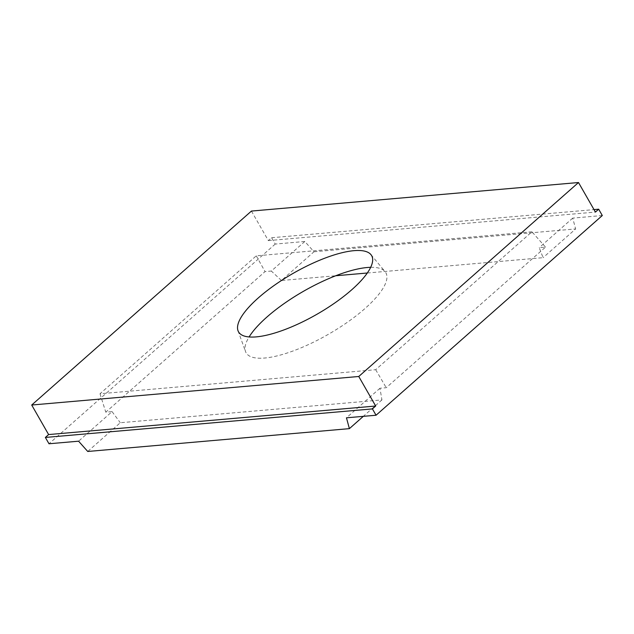 <?xml version="1.0" encoding="UTF-8"?>
<svg xmlns="http://www.w3.org/2000/svg" width="634" height="634" viewBox="0 0 634 634"><rect width="100%" height="100%" fill="white"/><g stroke="black" fill="none" stroke-linecap="round" stroke-linejoin="round"><path stroke-width="0.48" stroke-dasharray="3.17 2.38" d="M370.676 267.318A80.526 24.845 150.2 0 1 385.084 271.645A80.526 24.845 150.2 0 1 365.033 308.489A80.526 24.845 150.2 0 1 292.092 351.323A80.526 24.845 150.2 0 1 245.532 351.569A80.526 24.845 150.2 0 1 249.099 336.947M251.436 211.067L268.356 240.611L271.614 237.734L275.243 244.066L304.827 241.483L313.988 251.761L281.433 280.497L335.735 275.758M367.316 273.008L543.084 257.673L539.217 247.68L545.502 247.125L386.241 387.707L379.948 388.254L381.937 399.903L120.294 422.735L87.738 451.471M313.988 251.761L575.64 228.937L543.084 257.673M381.937 399.903L363.314 416.348M304.827 241.483L271.336 271.051L265.052 271.598L105.783 412.171L112.075 411.624L78.584 441.193M275.243 244.066L48.992 443.768M281.433 280.497L271.336 271.051M112.075 411.624L120.294 422.735M602.3 215.528L572.708 218.112L575.64 228.937M572.708 218.112L539.217 247.68M379.948 388.254L346.457 417.814M271.614 237.734L594.01 209.608M268.356 240.611L595.421 212.073M531.942 231.782L256.271 255.835L100.013 393.762L375.677 369.709L531.942 231.782L545.502 247.125M256.271 255.835L265.052 271.598M375.677 369.709L386.241 387.707M100.013 393.762L105.783 412.171M370.922 254.606L385.084 271.645M238.012 330.726L245.532 351.569"/><path stroke-width="0.95" d="M249.099 336.947A80.526 24.845 150.2 0 1 266.914 317.048A80.526 24.845 150.2 0 1 370.676 267.318M258.379 297.853A76.69 23.664 150.2 0 1 324.378 258.355A76.69 23.664 150.2 0 1 370.922 254.606A76.69 23.664 150.2 0 1 351.822 289.698A76.69 23.664 150.2 0 1 282.352 330.496A76.69 23.664 150.2 0 1 238.012 330.726A76.69 23.664 150.2 0 1 258.379 297.853M335.735 275.758L367.316 273.008M363.314 416.348L349.389 428.639L87.738 451.471L78.584 441.193L48.992 443.768L45.363 437.444L372.427 408.906L375.677 406.029L358.757 376.485L578.501 182.529L595.421 212.073L598.678 209.204L602.3 215.528L376.049 415.238L346.457 417.814L349.389 428.639M594.01 209.608L598.678 209.204M376.049 415.238L372.427 408.906M45.363 437.444L48.62 434.567L31.7 405.023L251.436 211.067L578.501 182.529M31.7 405.023L358.757 376.485M48.62 434.567L375.677 406.029"/></g></svg>
